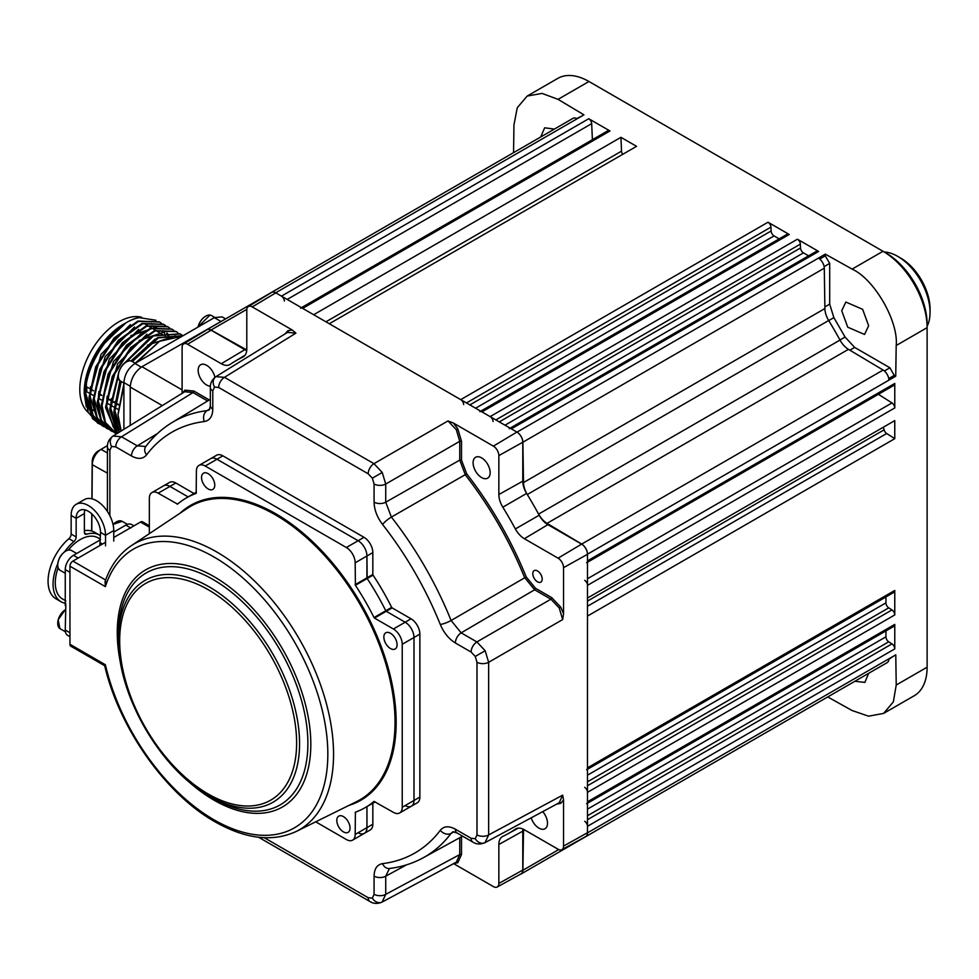 <?xml version="1.0" encoding="UTF-8"?>
<svg xmlns="http://www.w3.org/2000/svg" width="979" height="979" viewBox="0 0 979 979"><rect width="100%" height="100%" fill="white"/><g stroke="black" fill="none" stroke-linecap="round" stroke-linejoin="round"><path stroke-width="1.47" d="M868.63 673.332L864.873 682.412L854.924 681.249M868.642 325.762L864.543 334.463L847.728 327.182L841.732 310.747L845.832 302.046L862.646 309.327L868.642 325.762M540.702 136.987L544.667 127.796L554.395 129.081M885.946 630.904L885.946 636.815A4.161 2.399 -120 0 0 888.724 641.82L891.979 643.888A4.161 2.399 60 0 1 894.769 648.893L894.769 624.406A4.161 2.399 60 0 1 893.9 626.303L587.486 803.221M585.001 836.959A8.321 4.797 -120 0 0 585.76 836.653A8.321 4.797 -120 0 0 587.486 832.848L587.486 826.3A4.161 2.399 -120 0 0 584.696 821.295M586.617 803.71A4.161 2.399 -120 0 0 587.486 801.813L587.486 792.341A4.161 2.399 -120 0 0 584.696 787.349M885.946 596.945L885.946 602.868A4.161 2.399 -120 0 0 888.724 607.861L891.979 609.941A4.161 2.399 60 0 1 894.769 614.934L894.769 590.447A4.161 2.399 60 0 1 893.9 592.356L587.486 769.261M586.617 769.763A4.161 2.399 -120 0 0 587.486 767.854L587.486 616.072L894.769 438.665L894.769 420.615L587.486 598.034L587.486 585.344A4.161 2.399 -120 0 0 584.696 580.339M883.352 427.211A273.422 157.864 60 0 1 884.098 429.842A4.161 2.399 -120 0 0 886.68 433.513L894.769 438.665M878.42 394.292L891.979 402.932A4.161 2.399 60 0 1 894.769 407.937L894.769 383.45A4.161 2.399 60 0 1 893.9 385.347L587.486 562.264M586.617 562.754A4.161 2.399 -120 0 0 587.486 560.857L587.486 554.187A8.321 4.797 -120 0 0 581.697 544.067L547.041 523.349A16.631 9.606 60 0 1 538.597 514.097A273.422 157.864 -120 0 0 527.289 494.517A16.631 9.606 60 0 1 523.496 482.574L522.896 442.202A8.321 4.797 -120 0 0 517.01 432.131L511.344 428.851A4.161 2.399 -120 0 0 509.264 428.655M510.12 428.153L816.547 251.236A4.161 2.399 60 0 1 818.628 251.444L797.42 239.206A4.161 2.399 60 0 1 800.357 244.114L800.516 247.968A4.161 2.399 -120 0 0 803.453 252.876L808.581 255.837M493.073 421.521A4.161 2.399 -120 0 0 490.136 416.613L481.937 411.878A4.161 2.399 -120 0 0 479.857 411.669M480.713 411.18L787.14 234.262A4.161 2.399 60 0 1 789.221 234.47L768.013 222.221A4.161 2.399 60 0 1 770.95 227.14L771.122 230.983A4.161 2.399 -120 0 0 774.059 235.902L779.174 238.864M463.667 404.547A4.161 2.399 -120 0 0 460.73 399.64L329.287 323.743L636.558 146.336L620.931 137.317L621.543 151.145A4.161 2.399 -120 0 0 622.705 154.339M301.446 307.675L607.873 130.77A4.161 2.399 60 0 1 609.954 130.966L302.67 308.373L313.659 314.724L620.931 137.317M609.954 130.966L588.746 118.728A4.161 2.399 60 0 1 591.683 123.635L592.393 139.703M302.67 308.373A4.161 2.399 -120 0 0 300.59 308.177M284.399 301.042A4.161 2.399 -120 0 0 281.462 296.135L275.686 292.807A8.321 4.797 -120 0 0 271.526 292.391A8.321 4.797 -120 0 0 270.889 292.905M576.717 118.594L582.04 115.926M827.744 696.95L852.097 710.521L868.569 716.175L883.609 713.41L914.19 695.763A62.375 36.015 -120 0 0 927.113 667.201L927.113 327.659A62.375 36.015 -120 0 0 882.997 251.273L885.946 252.961A58.214 33.616 60 0 1 927.113 324.269L927.113 327.659L927.113 324.269M895.736 376.217L888.883 380.17A8.321 4.797 -120 0 0 883.107 370.05L848.45 349.344A16.631 9.606 60 0 1 839.994 340.08A273.422 157.864 -120 0 0 828.687 320.5A16.631 9.606 60 0 1 824.893 308.556L824.294 268.185A8.321 4.797 -120 0 0 818.407 258.113L825.309 254.136L825.273 255.849L829.69 263.4L829.69 304.126L833.863 317.612L845.073 337.045L854.667 347.423L889.911 367.786L894.231 375.385L895.736 376.217L896.201 345.514C898.587 321.21 874.345 279.186 852.122 269.103L882.997 251.273L588.954 81.502A62.375 36.015 -120 0 0 557.761 78.406L527.179 96.064L517.279 107.702L513.963 124.798L513.547 152.663M271.526 292.391L572.935 118.373A8.321 4.797 -120 0 1 577.084 118.789L583.937 114.837L558.042 99.344L542.036 93.409L527.179 96.064M246.769 349.907A16.631 9.606 60 0 1 245.656 349.344L210.999 330.033A8.321 4.797 -120 0 0 206.936 329.678A8.321 4.797 -120 0 0 206.3 330.18M520.412 874.247A8.321 4.797 -120 0 0 521.171 873.941L822.568 699.936A8.321 4.797 -120 0 0 822.629 699.899M521.171 873.941A8.321 4.797 -120 0 0 522.896 870.258L523.496 830.584A16.631 9.606 60 0 1 523.569 829.335M585.76 836.653L887.158 662.636A8.321 4.797 -120 0 0 888.883 658.83L895.773 654.853L896.226 685.031L927.113 667.201M893.876 655.954L888.871 659.259M883.609 713.41L893.35 701.87L896.226 685.031M852.122 269.103L825.309 254.136M819.729 259.056L825.273 255.849M888.736 378.567L894.231 375.385M130.231 425.412L130.231 387.06C130.978 378.457 134.894 371.677 141.979 366.721L233.271 314.479M119.01 432.363L113.87 412.44L120.601 381.149M121.176 431.017L118.018 414.839L123.905 385.579M121.2 381.492L114.482 412.795L119.291 432.18M102.342 345.012A59.254 34.216 -60 0 1 126.12 322.74L102.342 345.012C90.851 361.74 85.026 378.628 84.855 395.687L88.306 412.514L97.876 423.246M126.12 322.74A59.254 34.216 -60 0 1 139.104 317.624C113.711 321.761 84.023 364.824 85.454 396.042L92.54 418.645L100.078 424.397M102.097 425.681L92.442 414.912L88.991 398.086L95.661 366.917L114.078 338L137.904 321.039L159.271 321.846M161.29 323.131L159.577 322.018L138.504 321.393L114.678 338.355L96.272 367.26L89.603 398.429L93.066 415.267L102.403 425.865L104.215 426.795M106.246 428.08L96.591 417.299L93.14 400.472L99.809 369.303L118.226 340.398L142.053 323.437L163.42 324.245M165.439 325.53L163.726 324.416L142.653 323.792L118.826 340.753L100.421 369.658L93.751 400.827L97.202 417.666L106.552 428.251L108.363 429.181M110.382 430.466L100.739 419.697L97.288 402.871L103.958 371.702L122.375 342.797L146.201 325.823L167.262 326.46L169.257 327.781M169.587 327.928L167.862 326.802L146.801 326.178L122.975 343.152L104.557 372.044L97.9 403.213L101.351 420.064L110.7 430.65L112.512 431.58M114.531 432.865L104.888 422.096L101.437 405.257L108.106 374.088L126.511 345.183L150.35 328.222L171.704 329.03M173.724 330.315L172.01 329.201L150.937 328.577L127.123 345.538L108.706 374.443L102.049 405.612L105.499 422.451L116.501 433.905M116.538 433.881L105.585 407.656L112.255 376.487L130.66 347.582L154.498 330.621L175.853 331.416M177.872 332.713L176.159 331.587L155.086 330.963L131.272 347.937L112.854 376.842L106.185 408.01L116.611 433.832M117.419 433.342L109.721 410.054L118.251 374.712M118.226 376.438L110.333 410.397L117.615 433.22M124.871 362.83L152.406 335.846L180.001 333.815M182.021 335.099L180.307 333.986L153.495 335.932L126.352 361.851M131.761 361.202L157.717 337.62L183.146 335.65L158.414 337.926L132.385 361.545M86.287 406.848L84.218 393.191C84.475 378.628 89.224 364.029 98.451 349.393L124.541 323.657M123.905 324.012L123.17 324.441A55.105 31.817 -60 0 0 84.218 391.918L84.218 393.191M96.933 419.11L93.911 416.956M93.091 416.21L86.091 403.434M84.843 394.88L84.794 393.105C84.843 378.702 89.395 364.127 98.451 349.393M86.409 384.282L85.785 393.68L92.564 415.157M88.991 397.254L101.045 354.337L130.378 324.6M90.557 386.668L89.933 396.067L96.713 417.556M119.56 426.416L118.165 426.563M117.48 426.611L116.721 426.636M116.244 426.648L115.363 426.636M93.14 399.64L105.181 356.735L134.527 326.998M94.07 398.465L100.861 419.942M115.706 427.187L116.452 427.211M116.929 427.223L117.798 427.211M118.471 427.174L119.744 427.077M120.393 429.035L119.511 429.035M118.863 429.01L117.615 428.9M97.288 402.039L109.33 359.122L138.675 329.385M98.855 391.453L98.218 400.864L105.01 422.341M117.823 429.377L119.218 429.536M119.854 429.573L120.601 429.61M101.424 404.437L113.478 361.52L142.812 331.783M105.573 406.823L117.627 363.919L146.96 334.182M107.139 396.238L106.515 405.649L113.295 427.125M109.721 409.222L118.936 371.506M111.288 398.637L110.664 408.035L117.443 429.524M118.41 430.589L119.768 431.886M113.87 411.608L119.964 380.672M115.412 401.145L114.8 410.434L120.968 431.139M165.01 334.671L164.423 333.239M163.615 331.587L163.114 330.706M166.601 333.105L167.128 334.12M167.862 335.711L168.449 337.278M169.159 337.07L168.572 335.626M167.764 333.986L167.262 333.105M158.684 326.301L130.831 335.675M166.981 331.086L139.116 340.459M122.436 365.191L151.109 336.568M130.99 360.945L155.257 338.967M175.265 335.87L147.511 345.171M118.018 414.007L123.905 383.56M135.237 363.185L159.406 341.353M88.306 412.526A55.105 31.817 -60 0 1 79.801 389.373A55.105 31.817 -60 0 1 101.033 337.057A55.105 31.817 -60 0 1 141.588 317.245M86.128 386.595L89.285 388.333M90.276 388.883L93.446 390.621M98.598 393.46L101.755 395.21M106.907 398.049L110.076 399.787M111.068 400.338L114.237 402.088M115.228 402.638L118.386 404.376M92.638 390.18A44.447 25.662 120 0 0 92.65 390.425L93.421 390.854M98.561 393.754L101.718 395.528M106.87 398.429L110.027 400.203M111.019 400.766L114.176 402.54M115.167 403.103L118.337 404.878M117.994 409.32L114.837 407.545M113.845 406.983L110.688 405.208M109.697 404.645L106.54 402.871M101.4 399.983L98.243 398.196M93.103 395.308L89.958 393.534M88.954 392.971L85.809 391.196M86.764 386.938L86.813 390.437L85.809 391.013M87.009 403.715A50.308 29.04 120 0 0 90.056 407.705M92.185 409.516A50.308 29.04 120 0 0 93.923 410.617M151.464 323.547A55.105 31.817 -60 0 1 152.026 324.245M153.201 325.958A55.105 31.817 -60 0 1 153.887 327.133M154.645 328.65A55.105 31.817 -60 0 1 155.331 330.229M136.766 362.438L159.479 341.316L182.155 336.225M139.104 317.624L155.93 320.255M123.905 429.328L123.905 382.581C124.602 374.492 128.273 368.128 134.943 363.49L214.328 317.649L222.123 316.878L225.219 318.664M900.643 258.064L897.706 256.363L900.643 258.064A41.583 24.01 60 0 1 930.05 308.997L930.05 312.387A45.744 26.409 -120 0 0 897.706 256.363L897.706 256.363A45.744 26.409 -120 0 0 884.233 251.982M927.113 326.252A45.744 26.409 -120 0 0 930.05 312.387M537.495 570.941A6.657 3.843 -120 0 0 534.167 570.61A6.657 3.843 -120 0 0 533.151 575.946A6.657 3.843 -120 0 0 537.495 581.807A6.657 3.843 -120 0 0 540.824 582.138A6.657 3.843 -120 0 0 541.84 576.802A6.657 3.843 -120 0 0 537.495 570.941M559.229 607.971L550.908 599.197A1.248 0.722 120 0 0 551.777 597.679L560.71 607.115L563.549 613.76L562.668 619.56L559.229 607.971L560.71 607.115M471.107 652.051A8.321 4.797 120 0 1 476.883 641.93L485.156 650.729L475.268 656.444L471.107 652.051L455.382 642.97C448.871 638.981 443.854 632.813 440.293 624.467A8.321 1.615 -22 0 0 451.099 620.502L461.158 632.85L476.883 641.93L550.908 599.197L534.62 589.786L524.585 577.512A253.071 146.104 -120 0 0 465.368 474.937L459.751 460.106L459.751 441.309L456.312 429.708L447.99 420.933L453.461 423.075L457.793 428.851L461.501 441.309L461.501 460.118L466.702 473.836A254.32 146.826 60 0 1 526.2 576.912L535.489 588.269L551.777 597.679M485.156 650.729L488.643 662.293A8.321 4.797 180 0 1 476.993 662.232L475.268 656.444M382.238 472.465L372.35 478.18L368.19 473.799A8.321 4.797 -60 0 1 373.966 463.667L382.238 472.465L385.726 484.042L385.726 502.203L391.392 517.071A251.273 145.076 60 0 1 451.099 620.502L526.2 576.912M215.931 376.646L224.448 377.343L373.966 463.667L447.99 420.933M285.134 333.851L287.85 330.743L292.195 329.972L295.927 333.141L287.471 332.395L215.955 376.634C212.015 379.619 210.155 383.23 210.35 387.464L210.35 405.636L209.347 409.846L207.034 410.642L209.885 408.904M207.609 400.986L193.01 392.567L184.701 391.735L113.026 436.047L121.531 436.769L137.268 445.849L145.81 446.473A8.321 6.596 -143 0 0 146.569 454.88C143.02 459.127 137.99 459.494 131.48 455.969L115.755 446.889L111.594 446.473L109.868 450.291L109.868 515.713M382.238 902.002A8.321 6.792 -120 0 1 372.35 898.11L374.076 894.304L374.076 876.144C374.272 868.752 377.099 864.579 382.556 863.637A8.321 6.596 -97 0 0 389.458 868.495L385.726 876.205L385.726 894.365L382.079 902.1M562.668 619.56L488.643 662.293L488.643 834.94L484.997 842.674M258.603 837.241L369.915 901.512C373.476 903.801 377.539 903.996 382.091 902.087L456.312 862.181L459.751 854.569A1.248 0.722 180 0 1 461.501 854.569L457.793 862.756L453.461 863.527M382.556 863.637A242.951 140.266 -120 0 0 440.293 830.29C443.842 826.043 448.871 825.676 455.382 829.201A8.321 4.797 -60 0 0 457.095 833.007L472.833 842.087C476.394 844.387 480.456 844.571 485.009 842.662L559.229 802.756L562.668 795.144L563.549 799.965L560.71 803.343L556.659 804.138M542.721 811.628A12.054 6.963 60 0 1 544.997 828.748A12.054 6.963 60 0 1 538.964 828.148A12.054 6.963 60 0 1 531.181 817.832M210.412 386.203A12.054 6.963 60 0 1 206.691 385.041A12.054 6.963 60 0 1 198.81 374.419A12.054 6.963 60 0 1 200.658 364.751A12.054 6.963 60 0 1 206.691 365.351A12.054 6.963 60 0 1 214.915 377.356M481.619 477.568A12.054 6.963 60 0 1 473.75 466.946A12.054 6.963 60 0 1 475.598 457.279A12.054 6.963 60 0 1 481.619 457.878A12.054 6.963 60 0 1 489.5 468.5A12.054 6.963 60 0 1 487.652 478.168A12.054 6.963 60 0 1 481.619 477.568M292.195 329.972L252.264 306.916A7.734 4.467 -120 0 0 248.348 306.562A7.734 4.467 -120 0 0 246.794 310.074L246.794 349.001A17.218 9.937 60 0 1 243.33 356.809A17.218 9.937 60 0 1 242.829 357.09A272.835 157.521 -120 0 0 234.727 361.447A272.835 157.521 -120 0 0 230.273 364.335A17.218 9.937 60 0 1 229.992 364.518A17.218 9.937 60 0 1 221.278 363.723L187.576 344.265A7.734 4.467 -120 0 0 183.66 343.91A7.734 4.467 -120 0 0 182.106 347.423L182.106 393.338M248.348 306.562L271.575 292.476A8.321 4.797 60 0 1 275.784 292.856L516.912 432.069A8.321 4.797 60 0 1 522.786 442.251L522.786 481.178A16.631 9.606 -120 0 0 526.629 493.428A273.422 157.864 60 0 1 539.196 515.211A16.631 9.606 -120 0 0 547.897 524.658L581.599 544.116A8.321 4.797 60 0 1 587.486 554.31L587.486 832.725A8.321 4.797 60 0 1 585.711 836.568L561.897 849.637A7.734 4.467 -120 0 0 563.549 846.076L563.549 799.965M183.66 343.91L206.887 329.825A8.321 4.797 60 0 1 211.097 330.204L244.799 349.674A16.631 9.606 -120 0 0 246.708 350.592M453.62 863.625L493.379 886.582A7.734 4.467 -120 0 0 497.21 886.998A7.734 4.467 -120 0 0 498.849 883.425L498.849 844.498A17.218 9.937 60 0 1 502.533 836.555A17.218 9.937 60 0 1 502.827 836.409A272.835 157.521 -120 0 0 507.55 833.986A272.835 157.521 -120 0 0 515.37 829.164A17.218 9.937 60 0 1 515.872 828.858A17.218 9.937 60 0 1 524.365 829.776L558.079 849.234A7.734 4.467 -120 0 0 561.897 849.637M522.945 829.042A16.631 9.606 -120 0 0 522.786 831.159L522.786 870.074A8.321 4.797 60 0 1 521.012 873.917L497.21 886.998M563.549 613.76L563.549 567.649A7.734 4.467 -120 0 0 558.079 558.177L524.365 538.719A17.218 9.937 60 0 1 515.37 528.941A272.835 157.521 -120 0 0 502.827 507.195A17.218 9.937 60 0 1 498.849 494.517L498.849 455.602A7.734 4.467 -120 0 0 493.379 446.13L453.461 423.075M457.095 833.007L452.947 831.771L451.099 833.386A251.273 145.076 60 0 1 423.283 857.739L462.565 836.164M405.171 805.57A12.47 7.208 -120 0 0 411.413 806.182L417.287 802.792A12.47 7.208 -120 0 0 419.869 797.077L419.869 634.098A12.47 7.208 -120 0 0 411.045 618.814L392.114 607.886L374.48 618.079L374.015 617.553A178.814 103.236 -120 0 0 355.401 585.307L355.181 562.79A12.47 7.208 -120 0 0 346.358 547.518L205.211 466.028A12.47 7.208 -120 0 0 198.982 465.404A12.47 7.208 -120 0 0 196.4 471.119L196.179 493.379A178.814 103.236 -120 0 0 186.377 497.919A178.814 103.236 -120 0 0 177.554 504.136L158.17 493.183A12.47 7.208 -120 0 0 151.929 492.572A12.47 7.208 -120 0 0 149.346 498.287L149.346 533.665M411.413 806.182A12.47 7.208 -120 0 0 413.995 800.467L413.995 637.488A12.47 7.208 -120 0 0 405.171 622.216L386.24 611.288L405.171 622.216A12.47 7.208 60 0 1 413.995 637.488L413.995 800.467A12.47 7.208 60 0 1 411.413 806.182L399.64 812.974A12.47 7.208 -120 0 0 402.234 807.259L402.234 644.28A12.47 7.208 -120 0 0 393.411 629.007L374.48 618.079M374.015 617.553L391.661 607.372A178.814 103.236 -120 0 0 373.048 575.126L355.401 585.307M385.787 610.774A178.814 103.236 -120 0 0 367.162 578.516A178.814 103.236 -120 0 1 385.787 610.774L386.24 611.288M355.181 584.659L372.828 574.465L372.828 552.609A12.47 7.208 -120 0 0 364.004 537.324L222.857 455.835A12.47 7.208 -120 0 0 216.616 455.223L210.742 458.613A12.47 7.208 60 0 1 216.983 459.237A12.47 7.208 -120 0 0 210.742 458.613L198.982 465.404M367.162 578.516L366.941 555.999A12.47 7.208 -120 0 0 358.118 540.726L216.983 459.237L358.118 540.726A12.47 7.208 60 0 1 366.941 555.999L355.181 562.79M194.013 493.514L175.816 483.002A12.47 7.208 -120 0 0 169.575 482.39L163.689 485.78A12.47 7.208 60 0 1 169.93 486.404A12.47 7.208 -120 0 0 163.689 485.78L151.929 492.572M175.816 483.002L169.93 486.404L188.127 496.904L169.93 486.404L158.17 493.183M358.118 832.725A12.47 7.208 -120 0 0 364.359 833.349L370.246 829.947A12.47 7.208 -120 0 0 372.828 824.245L372.828 803.233M315.715 821.822L346.358 839.517A12.47 7.208 -120 0 0 352.599 840.141A12.47 7.208 -120 0 0 355.181 834.426L366.941 827.634L366.941 806.623L366.941 827.634A12.47 7.208 60 0 1 364.359 833.349A12.47 7.208 -120 0 0 366.941 827.634L372.828 824.245M440.293 624.467A242.951 140.266 -120 0 0 382.556 524.45C377.099 517.218 374.272 509.778 374.076 502.141L374.076 483.981L372.35 478.18M216.09 376.548A8.321 6.792 60 0 0 214.511 387.06L212.786 390.866L212.786 409.026C212.59 416.418 209.763 420.591 204.305 421.545A242.951 140.266 -120 0 0 146.569 454.88M373.048 575.126L372.828 574.465M113.013 436.071L113.026 436.047C109.097 439.045 107.237 442.655 107.433 446.889L107.433 511.503M213.165 798.277L209.017 795.878C160.36 769.102 117.333 694.576 118.471 639.042A128.053 73.927 60 0 1 209.017 586.764A128.053 73.927 60 0 1 299.562 743.599A128.053 73.927 60 0 1 209.017 795.878L213.177 798.277A133.927 77.329 -120 0 0 307.883 743.599A133.927 77.329 -120 0 0 213.177 579.568A133.927 77.329 -120 0 0 118.471 634.245L118.496 636.68M104.949 665.402L104.765 666.05C119.303 728.339 165.745 794.14 214.903 821.736C245.472 839.089 272.578 842.319 296.258 831.452L356.735 801.532A169.416 97.814 -120 0 0 386.742 666.919A169.416 97.814 -120 0 0 275.234 514.77A169.416 97.814 -120 0 0 187.442 508.285L131.272 545.707A165.084 95.318 60 0 1 216.824 552.021A165.084 95.318 60 0 1 325.481 700.279A165.084 95.318 60 0 1 296.258 831.452M208.16 473.665A9.362 5.397 60 0 1 214.266 481.913A9.362 5.397 60 0 1 212.835 489.402A9.362 5.397 60 0 1 208.16 488.949A9.362 5.397 60 0 1 202.041 480.701A9.362 5.397 60 0 1 203.473 473.2A9.362 5.397 60 0 1 208.16 473.665M390.462 633.254A9.362 5.397 60 0 1 396.581 641.49A9.362 5.397 60 0 1 395.149 648.991A9.362 5.397 60 0 1 390.462 648.526A9.362 5.397 60 0 1 384.355 640.278A9.362 5.397 60 0 1 385.787 632.789A9.362 5.397 60 0 1 390.462 633.254M343.421 816.596A9.362 5.397 60 0 1 349.527 824.844A9.362 5.397 60 0 1 348.096 832.346A9.362 5.397 60 0 1 343.421 831.881A9.362 5.397 60 0 1 337.302 823.633A9.362 5.397 60 0 1 338.746 816.143A9.362 5.397 60 0 1 343.421 816.596M355.181 834.426L355.401 812.166A178.814 103.236 -120 0 0 365.191 807.626A178.814 103.236 -120 0 0 374.015 801.409L393.411 812.362A12.47 7.208 -120 0 0 399.64 812.974M131.272 545.707C119.254 553.845 110.517 565.813 105.047 581.612L105.377 586.641L105.597 580.168M366.941 577.867L366.941 555.999L372.828 552.609M113.76 537.495L140.523 522.052A4.161 2.399 -60 0 1 142.604 521.844L149.346 525.735M104.423 665.585L70.818 646.189A4.161 2.399 -60 0 1 69.95 644.28L69.95 566.192A4.161 2.399 -60 0 1 72.899 561.102L105.536 542.256M65.838 600.898L62.595 599.026A35.342 20.412 -60 0 1 55.277 582.835A35.342 20.412 -60 0 1 58.116 567.832M68.249 550.051A35.342 20.412 -60 0 1 97.937 537.801L100.531 539.294M64.675 551.679A38.462 22.211 120 0 1 73.902 541.558A4.161 2.399 120 0 0 76.154 536.957L76.154 518.332A17.243 9.949 -120 0 1 79.715 510.438A17.243 9.949 -120 0 1 98.524 523.508A17.243 9.949 60 0 1 100.531 532.405L99.834 545.548M100.531 535.758A38.462 22.211 120 0 0 99.503 535.097A38.462 22.211 120 0 0 86.629 534.204A4.161 2.399 -60 0 1 85.246 534.106A4.161 2.399 -60 0 1 84.378 532.197L84.378 513.571A17.243 9.949 60 0 1 84.879 509.875M113.76 541.069L113.76 530.545A24.316 14.036 60 0 0 110.933 517.989A24.316 14.036 -120 0 0 84.414 499.559L76.191 504.307A24.316 14.036 60 0 0 71.149 515.443L71.149 534.069A4.161 2.399 -60 0 1 68.897 538.67A38.462 22.211 -60 0 0 49.085 572.128A38.462 22.211 -60 0 0 56.036 598.842L61.028 601.718A38.462 22.211 120 0 0 65.838 603.37M76.191 504.307A24.316 14.036 60 0 1 102.697 522.737A24.316 14.036 -120 0 1 105.536 535.293L105.536 545.817M84.378 530.667A38.462 22.211 -60 0 1 94.498 532.209L99.503 535.097M57.663 563.977A38.462 22.211 120 0 0 61.028 601.718M65.838 604.851L65.25 630.023A11.638 6.718 120 0 0 67.661 635.359L69.95 636.68M133.939 525.858L131.639 524.524A11.638 6.718 120 0 0 125.826 525.111L113.76 532.062M100.531 539.71L73.486 555.326A11.638 6.718 120 0 0 65.25 569.582L65.25 605.573M91.647 530.997L91.781 513.853M91.904 498.813L92.197 461.354A8.321 4.711 -60.9 0 1 98.022 451.135L107.494 445.58M107.494 445.604L101.045 449.398A12.47 7.073 119.1 0 0 92.295 464.719L92.026 498.849M91.916 513.963L91.781 531.034M888.724 641.82L587.486 815.74M587.486 809.131L885.946 636.815M587.486 819.692L891.979 643.888M894.769 648.893L587.486 826.3M587.486 801.813L894.769 624.406M587.486 767.854L894.769 590.447M886.68 433.513L587.486 606.258M587.486 601.094L884.098 429.842M587.486 578.736L891.979 402.932M894.769 407.937L587.486 585.344M587.486 560.857L894.769 383.45M499.278 421.888L800.516 247.968M800.357 244.114L495.851 419.918M803.453 252.876L504.993 425.192M818.628 251.444L511.344 428.851M490.136 416.613L797.42 239.206M789.221 234.47L481.937 411.878M774.059 235.902L475.598 408.219M469.871 404.914L771.122 230.983M770.95 227.14L466.445 402.944M460.73 399.64L768.013 222.221M325.934 321.81L621.543 151.145M591.683 123.635L287.177 299.439M281.462 296.135L588.746 118.728M882.997 251.273L885.946 252.961L882.997 251.273M588.954 81.502L558.042 99.344M577.084 118.789L275.686 292.807M245.656 349.344L246.794 348.683M246.83 309.34L210.999 330.033M522.896 870.258L558.728 849.564M524.634 829.923L523.496 830.584M587.486 832.848L888.883 658.83M927.113 327.659L896.201 345.514M581.697 544.067L883.107 370.05M888.883 380.17L587.486 554.187M848.45 349.344L547.041 523.349M538.597 514.097L839.994 340.08M828.687 320.5L527.289 494.517M523.496 482.574L824.893 308.556M824.294 268.185L522.896 442.202M517.01 432.131L818.407 258.113M824.134 266.606L829.69 263.4M824.869 306.904L829.69 304.126M828.736 320.574L833.863 317.612M839.958 340.007L845.073 337.045M849.87 350.188L854.667 347.423M884.38 370.98L889.911 367.786M894.769 614.934L587.486 792.341M587.486 785.733L891.979 609.941M888.724 607.861L587.486 781.793M587.486 775.184L885.946 602.868M162.306 405.587L130.231 387.06M141.979 366.721L182.106 389.887M197.929 327.121L209.995 315.03L211.525 315.556A11.43 6.608 120 0 0 210.093 315.067A11.43 6.608 120 0 0 198.113 327.01M198.039 327.059A11.026 6.363 -60 0 1 205.651 316.205M120.686 381.198C113.54 378.359 122.877 358.865 130.599 360.872L132.128 361.398A11.43 6.608 120 0 0 130.696 360.908A11.43 6.608 120 0 0 120.087 369.132A11.43 6.608 120 0 0 120.686 381.198L123.905 383.058M118.324 375.789A11.026 6.363 -60 0 1 126.267 362.046M123.905 382.581L130.256 386.252M141.282 367.149L134.943 363.49M214.328 317.649L220.654 321.296M456.312 429.708L457.793 428.851M374.076 483.981A8.321 4.797 0 0 0 385.726 484.042L459.751 441.309A1.248 0.722 180 0 1 461.501 441.309M368.19 473.799L218.672 387.476L214.511 387.06M218.672 387.476A8.321 4.797 -60 0 1 224.448 377.343L295.927 333.141M287.618 332.322A1.248 1.016 60 0 0 287.85 330.743M182.106 393.534L184.933 390.156L193.879 391.049L209.31 399.958M184.701 391.735A1.248 1.016 60 0 0 184.933 390.156M113.172 435.961A8.321 6.792 60 0 0 111.594 446.473M115.755 446.889A8.321 4.797 -60 0 1 121.531 436.769L193.01 392.567A1.248 0.722 120 0 0 193.879 391.049M369.915 901.512A8.321 4.797 -60 0 1 368.19 897.706L372.35 898.11M485.156 842.589A8.321 6.792 -120 0 1 475.268 838.697L476.993 834.891L476.993 662.232M472.833 842.087A8.321 4.797 -60 0 1 471.107 838.281L475.268 838.697M456.312 862.181A1.248 1.016 -120 0 1 457.793 862.756M559.229 802.756A1.248 1.016 -120 0 1 560.71 803.343M275.784 292.856L252.264 306.916M242.829 357.09L243.82 356.491M221.278 363.723L244.799 349.674M211.097 330.204L187.576 344.265M516.386 828.601L515.37 829.164M522.786 831.159L498.849 844.498M498.849 883.425L522.786 870.074M493.379 446.13L516.912 432.069M522.786 442.251L498.849 455.602M498.849 494.517L522.786 481.178M526.629 493.428L502.827 507.195M515.37 528.941L539.196 515.211M547.897 524.658L524.365 538.719M558.079 558.177L581.599 544.116M587.486 554.31L563.549 567.649M563.549 846.076L587.486 832.725M374.076 894.304A8.321 4.797 180 0 0 385.726 894.365L459.751 854.569L459.751 837.706M461.501 836.751L461.501 854.569M406.518 864.849L385.726 876.205A8.321 4.797 180 0 1 374.076 876.144M454.036 831.783L451.099 833.386A8.321 6.596 -143 0 1 440.293 830.29M476.993 834.891A8.321 4.797 180 0 0 488.643 834.94L562.668 795.144M402.234 807.259L419.869 797.077M419.869 634.098L402.234 644.28M393.411 629.007L411.045 618.814M346.358 547.518L364.004 537.324M222.857 455.835L205.211 466.028M264.281 837.718L368.19 897.706M455.382 829.201L471.107 838.281M109.868 450.291A8.321 4.797 180 0 1 107.433 446.889M131.48 455.969A8.321 4.797 -60 0 1 137.268 445.849L157.484 433.526M204.305 421.545A8.321 6.596 -97 0 1 207.034 410.642A251.273 145.076 60 0 0 172.035 422.561C161.951 428.692 153.213 436.658 145.81 446.473M212.786 409.026A8.321 4.797 180 0 1 210.35 405.636M212.786 390.866A8.321 4.797 180 0 1 210.35 387.464M374.076 502.141A8.321 4.797 -0 0 0 385.726 502.203L459.751 460.106A1.248 0.722 180 0 1 461.501 460.118M382.556 524.45A8.321 1.615 -38 0 1 391.392 517.071L466.702 473.836M535.489 588.269A1.248 0.722 120 0 1 534.62 589.786L461.158 632.85A8.321 4.797 120 0 0 455.382 642.97M180.099 513.18A170.248 98.292 60 0 1 275.784 513.767A170.248 98.292 60 0 1 389.826 674.103A170.248 98.292 60 0 1 348.83 805.436M121.543 667.923A136.876 79.03 60 0 1 214.034 576.668A136.876 79.03 60 0 1 310.82 744.297A136.876 79.03 60 0 1 214.034 800.186A136.876 79.03 60 0 1 185.545 778.782M208.16 589.664A125.116 72.238 -120 0 0 119.683 640.743A125.116 72.238 -120 0 0 208.16 793.969A125.116 72.238 -120 0 0 296.625 742.89A125.116 72.238 -120 0 0 208.16 589.664M69.95 644.28L105.377 664.741A160.935 92.919 -120 0 0 214.034 819.827A160.935 92.919 -120 0 0 327.83 754.124A160.935 92.919 -120 0 0 214.034 557.014A160.935 92.919 -120 0 0 105.377 586.641L69.95 566.192M356.748 811.664L355.181 812.57M177.101 504.124L178.655 503.218M149.346 527.143L140.523 522.052M72.899 561.102L105.622 579.996M57.749 564.92A11.026 6.363 -60 0 1 60.209 556.77A11.026 6.363 -60 0 1 65.691 551.165M60.123 570.316C56.819 567.747 56.831 563.219 60.147 556.721C64.088 551.03 67.894 548.962 71.553 550.516A11.43 6.608 120 0 0 60.294 556.806A11.43 6.608 120 0 0 60.123 570.316L65.25 573.278M84.378 513.571L76.154 518.332L71.149 515.443M73.902 541.558L68.897 538.67M76.154 536.957L71.149 534.069M102.44 544.03L100.531 542.929M113.76 530.545L105.536 535.293L100.531 532.405M84.463 532.943L86.629 534.204M69.95 632.74L65.25 630.023M130.819 527.987L125.826 525.111M78.185 558.042L73.486 555.326M69.95 572.299L65.25 569.582M57.749 623.317A11.026 6.363 -60 0 1 65.25 609.831A11.43 6.608 120 0 0 58.299 619.78A11.43 6.608 120 0 0 59.939 628.616A11.43 6.608 120 0 0 60.123 628.726A11.43 6.608 120 0 0 60.294 628.824M113.062 524.536A11.026 6.363 -60 0 1 116.268 521.966M122.302 521.428A11.43 6.608 120 0 0 122.13 521.317A11.43 6.608 120 0 0 113.087 524.622M92.197 461.354L92.295 464.719L107.433 473.151M98.022 451.135L101.045 449.398L107.433 452.959M206.936 329.678L271.464 292.427M214.744 317.416L211.525 315.556M135.347 363.246L132.128 361.398M97.643 423.112L98.255 423.466M163.114 324.061L163.726 324.416M167.262 326.46L167.874 326.815M175.559 331.245L176.171 331.6M167.482 337.596L165.17 336.201M163.469 335.161L161.168 333.778M159.442 332.725L157.166 331.343M155.428 330.29L153.165 328.92M151.402 327.855L149.163 326.496M147.388 325.42L145.173 324.073M234.727 361.447L245.105 355.169M507.55 833.986L518.185 828.148M389.458 868.495C401.659 866.99 412.93 863.405 423.283 857.739M172.035 422.561L210.35 399.322M118.471 639.042L118.471 634.245M375.214 801.85L365.191 807.626M364.359 833.349L352.599 840.141M196.4 492.131L186.377 497.919M76.68 553.478L71.553 550.516M65.409 631.773L59.927 628.604L58.14 619.768L65.25 609.697M127.417 524.365L122.13 521.317L113.05 524.426"/></g></svg>
